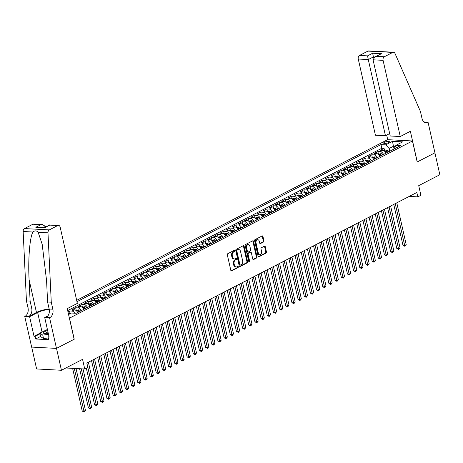 <?xml version="1.0" encoding="UTF-8"?>
<svg xmlns="http://www.w3.org/2000/svg" width="463" height="463" viewBox="0 0 463 463"><rect width="100%" height="100%" fill="white"/><g stroke="black" fill="none" stroke-linecap="round" stroke-linejoin="round"><path stroke-width="0.69" d="M234.729 250.778A0.642 0.446 93 0 0 234.174 250.396L227.738 253.718A0.914 0.637 93 0 0 227.327 254.893L230.817 270.363A0.914 0.637 93 0 0 231.616 270.907L238.046 267.585A0.642 0.446 93 0 0 237.774 266.381L236.94 266.81A2.928 2.031 93 0 1 236.171 266.989A2.928 2.031 93 0 1 234.388 265.062L234.093 263.771A2.928 2.031 93 0 1 235.412 260.021L236.246 259.593A0.642 0.446 93 0 0 235.974 258.389L235.14 258.817A2.928 2.031 93 0 1 234.365 258.991A2.928 2.031 93 0 1 232.582 257.069L232.293 255.779A2.928 2.031 93 0 1 233.612 252.028L234.446 251.6A0.642 0.446 93 0 0 234.729 250.778M234.365 258.991L233.693 258.956A2.928 2.031 93 0 1 231.911 257.034L231.622 255.744A2.928 2.031 93 0 1 232.941 251.994L233.774 251.565A0.642 0.446 93 0 0 233.96 250.506M231.054 270.814L237.374 267.55A0.642 0.446 93 0 0 237.565 266.491M236.171 266.989L235.499 266.954A2.928 2.031 93 0 1 233.717 265.027L233.421 263.736A2.928 2.031 93 0 1 234.741 259.986L235.574 259.558A0.642 0.446 93 0 0 235.76 258.499M384.365 142.309A2.986 0.81 -12.7 0 0 383.601 143.079A2.986 0.81 -12.7 0 0 385.534 143.403A2.986 0.81 -12.7 0 0 388.66 142.535A2.986 0.81 -12.7 0 0 389.424 141.765A2.986 0.81 -12.7 0 0 387.485 141.435A2.986 0.81 -12.7 0 0 384.365 142.309M263.522 241.993A0.914 0.637 93 0 0 263.933 240.818L262.955 236.477A0.914 0.637 93 0 0 262.156 235.933L255.015 239.626A0.914 0.637 93 0 0 254.604 240.795L258.088 256.271A0.914 0.637 93 0 0 258.886 256.815L266.034 253.122A0.914 0.637 93 0 0 266.445 251.953L265.264 246.71A0.914 0.637 93 0 0 264.466 246.16L261.404 247.74A0.914 0.637 93 0 0 260.993 248.915L261.578 251.513A2.448 1.696 93 0 1 259.83 254.795A2.448 1.696 93 0 1 258.342 253.186L256.045 243A2.448 1.696 93 0 1 257.793 239.718A2.448 1.696 93 0 1 259.286 241.327L259.668 243.023A0.914 0.637 93 0 0 260.466 243.573L263.522 241.993L262.851 241.958A0.914 0.637 93 0 0 263.268 240.783L262.284 236.443A0.914 0.637 93 0 0 262.046 235.991M69.502 318.203L74.236 339.217L56.503 348.379L61.44 370.273L82.564 359.357L84.735 368.988L87.82 367.396L86.83 363.015L416.822 192.486L417.811 196.868L420.896 195.276L418.726 185.64L439.85 174.725L434.919 152.831L417.18 161.998L412.446 140.978L69.398 318.197M244.128 246.212A0.914 0.637 93 0 0 243.33 245.662L236.188 249.354A0.914 0.637 93 0 0 235.771 250.529L239.261 265.999A0.914 0.637 93 0 0 240.06 266.543L247.201 262.851A0.914 0.637 93 0 0 247.612 261.682L244.128 246.212L243.457 246.171A0.914 0.637 93 0 0 243.22 245.72M245.598 244.487L252.746 240.795A0.914 0.637 93 0 1 253.545 241.345L257.029 256.815A0.914 0.637 93 0 1 256.618 257.989L253.562 259.569A0.914 0.637 93 0 1 252.763 259.02L251.345 252.746A0.914 0.637 93 0 0 250.547 252.202L248.521 253.249A0.914 0.637 93 0 0 248.11 254.418L249.58 260.953A0.642 0.446 93 0 1 248.735 261.392L245.187 245.662A0.914 0.637 93 0 1 245.598 244.487M61.44 370.273L36.612 368.959L31.681 347.088M384.655 151.007L384.058 148.386L380.36 150.296L382.808 150.423L380.343 151.702A3.733 2.489 62.7 0 1 383.52 154.439M378.485 154.196L377.895 151.569L374.191 153.484L376.639 153.612L374.173 154.891A3.733 2.489 62.7 0 1 377.351 157.623M372.316 157.385L371.725 154.758L368.021 156.673L370.475 156.801L368.004 158.074A3.733 2.489 62.7 0 1 371.187 160.811M366.146 160.568L365.556 157.947L361.858 159.857L364.306 159.99L361.84 161.263A3.733 2.489 62.7 0 1 365.018 164M359.983 163.757L359.386 161.136L355.688 163.045L358.136 163.173L355.671 164.452A3.733 2.489 62.7 0 1 358.848 167.189M353.813 166.946L353.223 164.319L349.519 166.234L351.967 166.362L349.501 167.641A3.733 2.489 62.7 0 1 352.679 170.372M347.644 170.135L347.053 167.508L343.349 169.423L345.803 169.551L343.332 170.824A3.733 2.489 62.7 0 1 346.515 173.561M341.474 173.318L340.884 170.697L337.186 172.606L339.634 172.74L337.168 174.013A3.733 2.489 62.7 0 1 340.346 176.75M335.31 176.507L334.714 173.885L331.016 175.795L333.464 175.923L330.999 177.202A3.733 2.489 62.7 0 1 334.176 179.939M329.141 179.696L328.551 177.069L324.847 178.984L327.295 179.112L324.829 180.385A3.733 2.489 62.7 0 1 328.007 183.122M322.971 182.885L322.381 180.257L318.677 182.173L321.131 182.3L318.66 183.574A3.733 2.489 62.7 0 1 321.843 186.311M316.802 186.068L316.212 183.446L312.513 185.356L314.962 185.489L312.496 186.763A3.733 2.489 62.7 0 1 315.673 189.5M310.638 189.257L310.042 186.635L306.344 188.545L308.792 188.672L306.327 189.952A3.733 2.489 62.7 0 1 309.504 192.683M304.469 192.446L303.878 189.818L300.174 191.734L302.623 191.861L300.157 193.135A3.733 2.489 62.7 0 1 303.334 195.872M298.299 195.635L297.709 193.007L294.005 194.923L296.459 195.05L293.988 196.324A3.733 2.489 62.7 0 1 297.171 199.061M292.13 198.818L291.54 196.196L287.841 198.106L290.289 198.239L287.824 199.512A3.733 2.489 62.7 0 1 291.001 202.25M285.966 202.007L285.37 199.385L281.672 201.295L284.12 201.422L281.654 202.701A3.733 2.489 62.7 0 1 284.832 205.433M279.797 205.196L279.206 202.568L275.502 204.484L277.95 204.611L275.485 205.885A3.733 2.489 62.7 0 1 278.662 208.622M273.627 208.385L273.037 205.757L269.333 207.667L271.787 207.8L269.316 209.073A3.733 2.489 62.7 0 1 272.499 211.811M267.458 211.568L266.867 208.946L263.169 210.856L265.617 210.989L263.146 212.262A3.733 2.489 62.7 0 1 266.329 215M261.288 214.757L260.698 212.135L257 214.045L259.448 214.172L256.982 215.451A3.733 2.489 62.7 0 1 260.16 218.183M255.125 217.946L254.534 215.318L250.83 217.234L253.278 217.361L250.813 218.634A3.733 2.489 62.7 0 1 253.99 221.372M248.955 221.129L248.365 218.507L244.661 220.417L247.115 220.55L244.643 221.823A3.733 2.489 62.7 0 1 247.821 224.561M242.786 224.318L242.195 221.696L238.497 223.606L240.945 223.739L238.474 225.012A3.733 2.489 62.7 0 1 241.657 227.75M236.616 227.507L236.026 224.885L232.328 226.795L234.776 226.922L232.31 228.201A3.733 2.489 62.7 0 1 235.488 230.933M230.452 230.696L229.856 228.068L226.158 229.984L228.606 230.111L226.141 231.384A3.733 2.489 62.7 0 1 229.318 234.122M224.283 233.879L223.693 231.257L219.989 233.167L222.437 233.3L219.971 234.573A3.733 2.489 62.7 0 1 223.149 237.311M218.114 237.068L217.523 234.446L213.825 236.356L216.273 236.489L213.802 237.762A3.733 2.489 62.7 0 1 216.985 240.5M211.944 240.256L211.354 237.629L207.655 239.545L210.104 239.672L207.638 240.951A3.733 2.489 62.7 0 1 210.815 243.683M205.78 243.445L205.184 240.818L201.486 242.734L203.934 242.861L201.469 244.134A3.733 2.489 62.7 0 1 204.646 246.872M199.611 246.629L199.021 244.007L195.317 245.917L197.765 246.05L195.299 247.323A3.733 2.489 62.7 0 1 198.477 250.061M193.441 249.817L192.851 247.196L189.147 249.106L191.601 249.239L189.13 250.512A3.733 2.489 62.7 0 1 192.313 253.249M187.272 253.006L186.682 250.379L182.983 252.294L185.431 252.422L182.966 253.701A3.733 2.489 62.7 0 1 186.143 256.433M181.108 256.195L180.512 253.568L176.814 255.483L179.262 255.611L176.797 256.884A3.733 2.489 62.7 0 1 179.974 259.621M174.939 259.378L174.348 256.757L170.644 258.667L173.093 258.8L170.627 260.073A3.733 2.489 62.7 0 1 173.804 262.81M168.769 262.567L168.179 259.946L164.475 261.855L166.929 261.983L164.458 263.262A3.733 2.489 62.7 0 1 167.641 265.999M162.6 265.756L162.009 263.129L158.311 265.044L160.759 265.172L158.294 266.451A3.733 2.489 62.7 0 1 161.471 269.182M156.436 268.945L155.84 266.318L152.142 268.233L154.59 268.361L152.124 269.634A3.733 2.489 62.7 0 1 155.302 272.371M150.267 272.128L149.676 269.507L145.972 271.416L148.42 271.549L145.955 272.823A3.733 2.489 62.7 0 1 149.132 275.56M144.097 275.317L143.507 272.695L139.803 274.605L142.257 274.733L139.785 276.012A3.733 2.489 62.7 0 1 142.969 278.749M137.928 278.506L137.337 275.879L133.639 277.794L136.087 277.922L133.622 279.195A3.733 2.489 62.7 0 1 136.799 281.932M131.764 281.695L131.168 279.067L127.47 280.983L129.918 281.11L127.452 282.384A3.733 2.489 62.7 0 1 130.63 285.121M125.595 284.878L125.004 282.256L121.3 284.166L123.748 284.299L121.283 285.573A3.733 2.489 62.7 0 1 124.46 288.31M119.425 288.067L118.835 285.445L115.131 287.355L117.585 287.482L115.113 288.762A3.733 2.489 62.7 0 1 118.296 291.499M113.256 291.256L112.665 288.628L108.967 290.544L111.415 290.671L108.95 291.945A3.733 2.489 62.7 0 1 112.127 294.682M107.092 294.445L106.496 291.817L102.798 293.733L105.246 293.86L102.78 295.134A3.733 2.489 62.7 0 1 105.958 297.871M100.922 297.628L100.332 295.006L96.628 296.916L99.076 297.049L96.611 298.322A3.733 2.489 62.7 0 1 99.788 301.06M94.753 300.817L94.163 298.195L90.459 300.105L92.913 300.232L90.441 301.511A3.733 2.489 62.7 0 1 93.624 304.243M88.583 304.006L87.993 301.378L84.295 303.294L86.743 303.421L84.278 304.695A3.733 2.489 62.7 0 1 87.455 307.432M82.42 307.195L81.824 304.567L78.125 306.483L80.574 306.61L78.108 307.883A3.733 2.489 62.7 0 1 81.285 310.621M76.25 310.378L75.66 307.756L71.956 309.666L74.404 309.799L71.939 311.072A3.733 2.489 62.7 0 1 74.821 313.214M70.081 313.567L69.491 310.945L67.945 311.744M76.673 300.354L387.618 139.67L412.446 140.978M384.058 148.386L381.813 148.264L380.985 144.589L76.974 301.691M380.985 144.589L385.679 144.838L392.468 141.331L402.665 141.869L395.882 145.376L400.576 145.625L76.135 313.283L71.441 313.034L68.57 314.516M68.24 312.982L68.24 312.982A3.733 2.489 62.7 0 1 70.011 313.775M69.491 310.945L71.939 311.072M75.66 307.756L78.108 307.883M81.824 304.567L84.278 304.695M87.993 301.378L90.441 301.511M94.163 298.195L96.611 298.322M100.332 295.006L102.78 295.134M106.496 291.817L108.95 291.945M112.665 288.628L115.113 288.762M118.835 285.445L121.283 285.573M125.004 282.256L127.452 282.384M131.168 279.067L133.622 279.195M137.337 275.879L139.785 276.012M143.507 272.695L145.955 272.823M149.676 269.507L152.124 269.634M155.84 266.318L158.294 266.451M162.009 263.129L164.458 263.262M168.179 259.946L170.627 260.073M174.348 256.757L176.797 256.884M180.512 253.568L182.966 253.701M186.682 250.379L189.13 250.512M192.851 247.196L195.299 247.323M199.021 244.007L201.469 244.134M205.184 240.818L207.638 240.951M211.354 237.629L213.802 237.762M217.523 234.446L219.971 234.573M223.693 231.257L226.141 231.384M229.856 228.068L232.31 228.201M236.026 224.885L238.474 225.012M242.195 221.696L244.643 221.823M248.365 218.507L250.813 218.634M254.534 215.318L256.982 215.451M260.698 212.135L263.146 212.262M266.867 208.946L269.316 209.073M273.037 205.757L275.485 205.885M279.206 202.568L281.654 202.701M285.37 199.385L287.824 199.512M291.54 196.196L293.988 196.324M297.709 193.007L300.157 193.135M303.878 189.818L306.327 189.952M310.042 186.635L312.496 186.763M316.212 183.446L318.66 183.574M322.381 180.257L324.829 180.385M328.551 177.069L330.999 177.202M334.714 173.885L337.168 174.013M340.884 170.697L343.332 170.824M347.053 167.508L349.501 167.641M353.223 164.319L355.671 164.452M359.386 161.136L361.84 161.263M365.556 157.947L368.004 158.074M371.725 154.758L374.173 154.891M377.895 151.569L380.343 151.702M381.813 148.264L67.685 310.592M394.019 148.675L393.475 146.25L389.157 148.478L389.771 151.21M409.228 196.416L417.811 196.868M65.856 367.992L84.735 368.988M395.333 146.349L393.475 146.25L392.468 141.331M394.048 148.999L395.882 145.376M77.587 312.531A3.733 2.489 -117.3 0 0 74.404 309.799M83.751 309.348A3.733 2.489 -117.3 0 0 80.574 306.61M89.92 306.159A3.733 2.489 -117.3 0 0 86.743 303.421M96.09 302.97A3.733 2.489 -117.3 0 0 92.913 300.232M102.259 299.781A3.733 2.489 -117.3 0 0 99.076 297.049M108.423 296.598A3.733 2.489 -117.3 0 0 105.246 293.86M114.593 293.409A3.733 2.489 -117.3 0 0 111.415 290.671M120.762 290.22A3.733 2.489 -117.3 0 0 117.585 287.482M126.931 287.031A3.733 2.489 -117.3 0 0 123.748 284.299M133.095 283.848A3.733 2.489 -117.3 0 0 129.918 281.11M139.265 280.659A3.733 2.489 -117.3 0 0 136.087 277.922M145.434 277.47A3.733 2.489 -117.3 0 0 142.257 274.733M151.604 274.287A3.733 2.489 -117.3 0 0 148.42 271.549M157.767 271.098A3.733 2.489 -117.3 0 0 154.59 268.361M163.937 267.909A3.733 2.489 -117.3 0 0 160.759 265.172M170.106 264.72A3.733 2.489 -117.3 0 0 166.929 261.983M176.276 261.537A3.733 2.489 -117.3 0 0 173.093 258.8M182.439 258.348A3.733 2.489 -117.3 0 0 179.262 255.611M188.609 255.159A3.733 2.489 -117.3 0 0 185.431 252.422M194.778 251.97A3.733 2.489 -117.3 0 0 191.601 249.239M200.948 248.787A3.733 2.489 -117.3 0 0 197.765 246.05M207.111 245.598A3.733 2.489 -117.3 0 0 203.934 242.861M213.281 242.409A3.733 2.489 -117.3 0 0 210.104 239.672M219.45 239.221A3.733 2.489 -117.3 0 0 216.273 236.489M225.62 236.037A3.733 2.489 -117.3 0 0 222.437 233.3M231.789 232.848A3.733 2.489 -117.3 0 0 228.606 230.111M237.953 229.66A3.733 2.489 -117.3 0 0 234.776 226.922M244.123 226.471A3.733 2.489 -117.3 0 0 240.945 223.739M250.292 223.288A3.733 2.489 -117.3 0 0 247.115 220.55M256.461 220.099A3.733 2.489 -117.3 0 0 253.278 217.361M262.625 216.91A3.733 2.489 -117.3 0 0 259.448 214.172M268.795 213.721A3.733 2.489 -117.3 0 0 265.617 210.989M274.964 210.538A3.733 2.489 -117.3 0 0 271.787 207.8M281.134 207.349A3.733 2.489 -117.3 0 0 277.95 204.611M287.297 204.16A3.733 2.489 -117.3 0 0 284.12 201.422M293.467 200.971A3.733 2.489 -117.3 0 0 290.289 198.239M299.636 197.788A3.733 2.489 -117.3 0 0 296.459 195.05M305.806 194.599A3.733 2.489 -117.3 0 0 302.623 191.861M311.969 191.41A3.733 2.489 -117.3 0 0 308.792 188.672M318.139 188.221A3.733 2.489 -117.3 0 0 314.962 185.489M324.308 185.038A3.733 2.489 -117.3 0 0 321.131 182.3M330.478 181.849A3.733 2.489 -117.3 0 0 327.295 179.112M336.642 178.66A3.733 2.489 -117.3 0 0 333.464 175.923M342.811 175.471A3.733 2.489 -117.3 0 0 339.634 172.74M348.98 172.288A3.733 2.489 -117.3 0 0 345.803 169.551M355.15 169.099A3.733 2.489 -117.3 0 0 351.967 166.362M361.314 165.91A3.733 2.489 -117.3 0 0 358.136 163.173M367.483 162.727A3.733 2.489 -117.3 0 0 364.306 159.99M373.653 159.538A3.733 2.489 -117.3 0 0 370.475 156.801M379.822 156.349A3.733 2.489 -117.3 0 0 376.639 153.612M385.986 153.16A3.733 2.489 -117.3 0 0 382.808 150.423M389.157 148.478L385.679 144.838M239.498 266.451L246.53 262.816A0.914 0.637 93 0 0 246.947 261.647L243.457 246.171M237.12 250.211A0.642 0.446 93 0 0 236.836 251.033L239.892 264.616A0.642 0.446 93 0 0 240.453 264.998L241.333 264.547A2.928 2.031 93 0 0 242.647 260.791L240.557 251.507A2.928 2.031 93 0 0 238.775 249.586A2.928 2.031 93 0 0 237.999 249.76L236.454 250.176A0.642 0.446 93 0 0 236.165 250.998L236.836 251.033M239.782 264.963A0.642 0.446 93 0 1 239.226 264.581L236.165 250.998M238.775 249.586L238.104 249.551A2.928 2.031 93 0 0 237.328 249.725L237.999 249.76M236.454 250.176L237.328 249.725M253.001 259.477L255.946 257.955A0.914 0.637 93 0 0 256.357 256.78L252.873 241.31A0.914 0.637 93 0 0 252.636 240.853M250.79 252.144L250.118 252.109A0.914 0.637 93 0 0 249.875 252.167L247.85 253.215A0.914 0.637 93 0 0 247.439 254.384L248.909 260.918L249.58 260.953M248.799 261.572A0.642 0.446 93 0 0 248.909 260.918M249.881 246.235A2.448 1.696 93 0 0 248.388 244.626A2.448 1.696 93 0 0 246.64 247.908L247.45 251.496A0.914 0.637 93 0 0 248.249 252.046L250.275 250.998A0.914 0.637 93 0 0 250.691 249.823L249.881 246.235M248.388 244.626L247.717 244.591A2.448 1.696 93 0 0 245.969 247.873L246.64 247.908M248.006 252.098L247.335 252.063A0.914 0.637 93 0 1 246.779 251.461L245.969 247.873M259.905 243.48L262.851 241.958M257.793 239.718L257.121 239.684A2.448 1.696 93 0 0 255.373 242.965L256.045 243M259.83 254.795L259.158 254.76A2.448 1.696 93 0 1 257.671 253.151L255.373 242.965M258.325 256.722L265.363 253.087A0.914 0.637 93 0 0 265.774 251.913L264.593 246.675A0.914 0.637 93 0 0 264.356 246.218M72.616 368.345L82.252 411.109L83.925 411.196L85.47 410.397L76.03 368.531M74.288 368.438L84.144 412.07L82.252 411.109M85.47 410.397L84.144 412.07M47.62 330.443A6.06 1.644 -12.7 0 0 44.442 333.615A6.06 1.644 -12.7 0 0 48.32 333.551M47.973 332.012A4.15 1.123 -12.7 0 0 45.611 333.62A4.15 1.123 -12.7 0 0 45.675 333.754M48.25 337.938L43.557 338.615L40.611 336.566L39.824 333.059L47.405 329.488M48.488 334.286L42.77 335.114L39.824 333.059M43.557 338.615L42.77 335.114M45.536 227.061L45.391 226.424L43.337 227.483M51.266 302.206L47.591 302.015L46.584 280.734L42.185 244.29L38.157 232.293C36.577 230.516 34.847 230.424 32.966 232.021C29.788 236.894 27.959 259.465 29.105 279.808L30.112 301.089L31.687 308.092A6.528 4.526 -87 0 1 28.752 316.455L24.742 316.437L31.646 347.082L56.474 348.396L74.144 339.263L67.239 308.618L77.356 303.387L60.184 227.206A2.795 1.939 93 0 0 58.483 225.365A2.795 1.939 93 0 0 57.742 225.533L49.321 229.885A2.795 1.939 93 0 0 47.978 232.814L51.266 302.206L52.846 309.215A6.528 4.526 -87 0 1 49.906 317.572L49.57 317.745L56.474 348.396M30.112 301.089L26.437 300.892L28.017 307.901A6.528 4.526 -87 0 1 25.077 316.258M49.906 317.572L46.231 317.381A6.528 4.526 -87 0 0 49.171 309.018L47.591 302.015M57.742 225.533L49.726 225.111L44.604 227.755L35.813 227.292L40.935 224.648L32.914 224.219L24.498 228.572L49.321 229.885M32.966 232.021L23.15 231.5L26.437 300.892M49.57 317.745L44.703 317.491L49.124 337.105L48.048 337.047L48.997 336.56M40.588 336.462L35.692 338.991L48.644 339.674L48.048 337.047M35.692 338.991L35.101 336.364L34.025 336.306L29.603 316.692L24.742 316.437M49.252 309.417A10.493 2.842 -12.7 0 0 37.653 312.531L29.603 316.692M44.703 317.491L47.973 315.801M49.147 308.931A12.148 3.293 -12.7 0 0 36.461 312.473L28.752 316.455M23.15 231.5A2.795 1.939 -87 0 1 24.498 228.572M32.914 224.219A2.795 1.939 -87 0 1 33.654 224.057L42.434 224.52L45.391 226.424M34.025 336.306L39.876 333.285M39.997 333.835L35.101 336.364M49.726 225.111L58.483 225.365M44.604 227.755L49.709 224.902M35.813 227.292L44.587 227.547M40.935 224.648L42.434 224.52M400.252 136.527L383.086 60.346L373.051 59.814L390.222 135.995L400.252 136.527L410.368 131.301L417.273 161.946L434.948 152.819L428.038 122.168L424.01 121.954M389.672 133.564L385.459 135.746L375.424 135.213L358.258 59.032A2.795 1.939 -87 0 1 359.514 55.45L367.935 51.098A2.795 1.939 -87 0 1 368.675 50.93L393.504 52.244A2.795 1.939 93 0 1 395.008 53.477L420.421 111.438L422.001 118.447A6.528 4.526 93 0 0 425.977 122.73A6.528 4.526 93 0 0 427.702 122.342L428.038 122.168M359.514 55.45L367.535 55.873L372.651 53.228L381.443 53.691L376.326 56.336L384.342 56.758L392.763 52.412L367.935 51.098M387.722 139.676L386.692 135.103M385.459 135.746L368.288 59.559L358.258 59.032M393.504 52.244A2.795 1.939 93 0 0 392.763 52.412M384.342 56.758A2.795 1.939 93 0 0 383.086 60.346M373.624 57.869L373.41 56.914L368.288 59.559L367.535 55.873M372.651 53.228L373.41 56.914L374.677 56.984M381.443 53.691L374.961 56.827L373.051 59.814M376.326 56.336L374.961 56.827M72.176 313.069L72.627 313.017A2.471 1.649 62.7 0 1 73.085 313.121M71.099 313.208L69.884 313.671M79.584 368.716L88.416 407.92L90.094 408.007L91.639 407.214L83.004 368.895M81.262 368.803L90.314 408.881L88.416 407.92M91.639 407.214L90.314 408.881M76.048 310.482L78.797 309.828A2.471 1.649 62.7 0 1 80.527 311.014M86.344 368.154L94.585 404.731L96.263 404.824L97.803 404.025L88.381 362.216M79.358 311.616A2.471 1.649 -117.3 0 0 78.154 310.569L77.414 310.951A2.471 1.649 62.7 0 1 78.617 311.998M86.841 363.009L96.478 405.692L94.585 404.731M97.803 404.025L96.478 405.692M82.217 307.293L84.966 306.639A2.471 1.649 62.7 0 1 86.697 307.826M91.524 360.59L100.755 401.548L102.433 401.635L103.972 400.836L94.55 359.028M85.522 308.433A2.471 1.649 -117.3 0 0 84.318 307.38L83.583 307.762A2.471 1.649 62.7 0 1 84.787 308.815M93.011 359.826L102.647 402.509L100.755 401.548M103.972 400.836L102.647 402.509M88.387 304.104L91.136 303.45A2.471 1.649 62.7 0 1 92.866 304.637M97.693 357.401L106.924 398.359L108.597 398.446L110.142 397.648L100.72 355.839M91.691 305.244A2.471 1.649 -117.3 0 0 90.488 304.191L89.747 304.573A2.471 1.649 62.7 0 1 90.951 305.626M99.175 356.637L108.817 399.32L106.924 398.359M110.142 397.648L108.817 399.32M94.556 300.921L97.299 300.267A2.471 1.649 62.7 0 1 99.03 301.448M103.862 354.218L113.088 395.17L114.766 395.257L116.311 394.464L106.889 352.65M97.861 302.055A2.471 1.649 -117.3 0 0 96.657 301.008L95.916 301.39A2.471 1.649 62.7 0 1 97.12 302.437M105.344 353.448L114.986 396.131L113.088 395.17M116.311 394.464L114.986 396.131M100.72 297.732L103.469 297.078A2.471 1.649 62.7 0 1 105.199 298.265M110.026 351.029L119.257 391.982L120.936 392.074L122.475 391.276L113.053 349.467M104.03 298.866A2.471 1.649 -117.3 0 0 102.827 297.819L102.086 298.201A2.471 1.649 62.7 0 1 103.29 299.248M111.514 350.26L121.15 392.942L119.257 391.982M122.475 391.276L121.15 392.942M106.889 294.543L109.638 293.889A2.471 1.649 62.7 0 1 111.369 295.076M116.196 347.84L125.427 388.798L127.105 388.885L128.645 388.087L119.222 346.278M110.194 295.683A2.471 1.649 -117.3 0 0 108.99 294.63L108.255 295.012A2.471 1.649 62.7 0 1 109.459 296.065M117.683 347.076L127.319 389.759L125.427 388.798M128.645 388.087L127.319 389.759M113.059 291.36L115.808 290.7A2.471 1.649 62.7 0 1 117.538 291.887M122.365 344.651L131.596 385.61L133.275 385.696L134.814 384.898L125.392 343.089M116.363 292.494A2.471 1.649 -117.3 0 0 115.16 291.441L114.419 291.823A2.471 1.649 62.7 0 1 115.623 292.876M123.847 343.887L133.489 386.57L131.596 385.61M134.814 384.898L133.489 386.57M119.228 288.171L121.972 287.517A2.471 1.649 62.7 0 1 123.702 288.698M128.535 341.468L137.76 382.421L139.438 382.507L140.983 381.715L131.561 339.906M122.533 289.306A2.471 1.649 -117.3 0 0 121.329 288.258L120.588 288.64A2.471 1.649 62.7 0 1 121.792 289.688M130.016 340.699L139.658 383.381L137.76 382.421M140.983 381.715L139.658 383.381M125.398 284.982L128.141 284.328A2.471 1.649 62.7 0 1 129.871 285.515M134.698 338.279L143.929 379.232L145.608 379.324L147.147 378.526L137.725 336.717M128.702 286.117A2.471 1.649 -117.3 0 0 127.499 285.069L126.758 285.451A2.471 1.649 62.7 0 1 127.962 286.499M136.186 337.51L145.822 380.192L143.929 379.232M147.147 378.526L145.822 380.192M131.561 281.793L134.311 281.139A2.471 1.649 62.7 0 1 136.041 282.326M140.868 335.09L150.099 376.049L151.777 376.135L153.317 375.337L143.895 333.528M134.866 282.934A2.471 1.649 -117.3 0 0 133.662 281.88L132.927 282.262A2.471 1.649 62.7 0 1 134.131 283.315M142.355 334.327L151.991 377.009L150.099 376.049M153.317 375.337L151.991 377.009M137.731 278.61L140.48 277.95A2.471 1.649 62.7 0 1 142.21 279.137M147.037 331.907L156.268 372.86L157.947 372.946L159.486 372.154L150.064 330.339M141.036 279.745A2.471 1.649 -117.3 0 0 139.832 278.691L139.091 279.073A2.471 1.649 62.7 0 1 140.295 280.127M148.519 331.138L158.161 373.82L156.268 372.86M159.486 372.154L158.161 373.82M143.9 275.421L146.644 274.767A2.471 1.649 62.7 0 1 148.374 275.948M153.207 328.718L162.432 369.671L164.11 369.758L165.656 368.965L156.234 327.156M147.205 276.556A2.471 1.649 -117.3 0 0 146.001 275.508L145.26 275.89A2.471 1.649 62.7 0 1 146.464 276.938M154.688 327.949L164.33 370.631L162.432 369.671M165.656 368.965L164.33 370.631M150.07 272.232L152.813 271.578A2.471 1.649 62.7 0 1 154.544 272.765M159.37 325.53L168.601 366.482L170.28 366.574L171.819 365.776L162.397 323.967M153.375 273.367A2.471 1.649 -117.3 0 0 152.171 272.319L151.43 272.701A2.471 1.649 62.7 0 1 152.634 273.749M160.858 324.76L170.494 367.448L168.601 366.482M171.819 365.776L170.494 367.448M156.234 269.044L158.983 268.39A2.471 1.649 62.7 0 1 160.713 269.576M165.54 322.341L174.771 363.299L176.449 363.386L177.989 362.587L168.567 320.778M159.544 270.184A2.471 1.649 -117.3 0 0 158.34 269.13L157.599 269.512A2.471 1.649 62.7 0 1 158.803 270.566M167.027 321.577L176.663 364.259L174.771 363.299M177.989 362.587L176.663 364.259M162.403 265.86L165.152 265.206A2.471 1.649 62.7 0 1 166.883 266.387M171.709 319.157L180.94 360.11L182.619 360.197L184.158 359.404L174.736 317.589M165.708 266.995A2.471 1.649 -117.3 0 0 164.504 265.941L163.763 266.323A2.471 1.649 62.7 0 1 164.967 267.377M173.197 318.388L182.833 361.071L180.94 360.11M184.158 359.404L182.833 361.071M168.573 262.671L171.316 262.017A2.471 1.649 62.7 0 1 173.052 263.198M177.879 315.969L187.104 356.921L188.782 357.008L190.328 356.215L180.906 314.406M171.877 263.806A2.471 1.649 -117.3 0 0 170.673 262.758L169.933 263.14A2.471 1.649 62.7 0 1 171.136 264.188M179.36 315.199L189.002 357.882L187.104 356.921M190.328 356.215L189.002 357.882M174.742 259.483L177.485 258.829A2.471 1.649 62.7 0 1 179.216 260.015M184.042 312.78L193.274 353.732L194.952 353.825L196.497 353.026L187.069 311.217M178.047 260.617A2.471 1.649 -117.3 0 0 176.843 259.569L176.102 259.951A2.471 1.649 62.7 0 1 177.306 260.999M185.53 312.016L195.166 354.699L193.274 353.732M196.497 353.026L195.166 354.699M180.906 256.294L183.655 255.64A2.471 1.649 62.7 0 1 185.385 256.826M190.212 309.591L199.443 350.549L201.121 350.636L202.661 349.837L193.239 308.028M184.216 257.434A2.471 1.649 -117.3 0 0 183.012 256.38L182.272 256.762A2.471 1.649 62.7 0 1 183.475 257.816M191.699 308.827L201.336 351.51L199.443 350.549M202.661 349.837L201.336 351.51M187.075 253.111L189.824 252.457A2.471 1.649 62.7 0 1 191.555 253.637M196.381 306.408L205.613 347.36L207.291 347.447L208.83 346.654L199.408 304.839M190.38 254.245A2.471 1.649 -117.3 0 0 189.176 253.192L188.435 253.579A2.471 1.649 62.7 0 1 189.639 254.627M197.869 305.638L207.505 348.321L205.613 347.36M208.83 346.654L207.505 348.321M193.245 249.922L195.988 249.268A2.471 1.649 62.7 0 1 197.724 250.448M202.551 303.219L211.776 344.171L213.455 344.264L215 343.465L205.578 301.656M196.549 251.056A2.471 1.649 -117.3 0 0 195.345 250.008L194.605 250.39A2.471 1.649 62.7 0 1 195.808 251.438M204.033 302.449L213.674 345.132L211.776 344.171M215 343.465L213.674 345.132M199.414 246.733L202.157 246.079A2.471 1.649 62.7 0 1 203.888 247.265M208.72 300.03L217.946 340.982L219.624 341.075L221.169 340.276L211.741 298.467M202.719 247.867A2.471 1.649 -117.3 0 0 201.515 246.82L200.774 247.201A2.471 1.649 62.7 0 1 201.978 248.249M210.202 299.266L219.838 341.949L217.946 340.982M221.169 340.276L219.838 341.949M205.578 243.544L208.327 242.89A2.471 1.649 62.7 0 1 210.057 244.076M214.884 296.841L224.115 337.799L225.794 337.886L227.333 337.087L217.911 295.278M208.888 244.684A2.471 1.649 -117.3 0 0 207.684 243.631L206.944 244.013A2.471 1.649 62.7 0 1 208.147 245.066M216.371 296.077L226.008 338.76L224.115 337.799M227.333 337.087L226.008 338.76M211.747 240.361L214.496 239.707A2.471 1.649 62.7 0 1 216.227 240.887M221.054 293.658L230.285 334.61L231.963 334.697L233.502 333.904L224.08 292.089M215.052 241.495A2.471 1.649 -117.3 0 0 213.848 240.442L213.107 240.829A2.471 1.649 62.7 0 1 214.311 241.877M222.541 292.888L232.177 335.571L230.285 334.61M233.502 333.904L232.177 335.571M217.917 237.172L220.66 236.518A2.471 1.649 62.7 0 1 222.396 237.704M227.223 290.469L236.454 331.421L238.127 331.514L239.672 330.715L230.25 288.906M221.221 238.306A2.471 1.649 -117.3 0 0 220.018 237.259L219.277 237.641A2.471 1.649 62.7 0 1 220.481 238.688M228.705 289.699L238.347 332.382L236.454 331.421M239.672 330.715L238.347 332.382M224.086 233.983L226.829 233.329A2.471 1.649 62.7 0 1 228.56 234.515M233.393 287.28L242.618 328.232L244.296 328.325L245.841 327.526L236.419 285.717M227.391 235.117A2.471 1.649 -117.3 0 0 226.187 234.07L225.446 234.452A2.471 1.649 62.7 0 1 226.65 235.505M234.874 286.516L244.51 329.199L242.618 328.232M245.841 327.526L244.51 329.199M230.25 230.794L232.999 230.14A2.471 1.649 62.7 0 1 234.729 231.326M239.556 284.091L248.787 325.049L250.466 325.136L252.005 324.337L242.583 282.528M233.56 231.934A2.471 1.649 -117.3 0 0 232.357 230.881L231.616 231.263A2.471 1.649 62.7 0 1 232.82 232.316M241.044 283.327L250.68 326.01L248.787 325.049M252.005 324.337L250.68 326.01M236.419 227.611L239.168 226.957A2.471 1.649 62.7 0 1 240.899 228.137M245.726 280.908L254.957 321.86L256.635 321.947L258.175 321.154L248.753 279.339M239.724 228.745A2.471 1.649 -117.3 0 0 238.52 227.692L237.779 228.08A2.471 1.649 62.7 0 1 238.983 229.127M247.213 280.138L256.849 322.821L254.957 321.86M258.175 321.154L256.849 322.821M242.589 224.422L245.332 223.768A2.471 1.649 62.7 0 1 247.068 224.954M251.895 277.719L261.126 318.671L262.799 318.764L264.344 317.965L254.922 276.156M245.894 225.556A2.471 1.649 -117.3 0 0 244.69 224.509L243.949 224.891A2.471 1.649 62.7 0 1 245.153 225.938M253.377 276.949L263.019 319.632L261.126 318.671M264.344 317.965L263.019 319.632M248.758 221.233L251.502 220.579A2.471 1.649 62.7 0 1 253.232 221.765M258.065 274.53L267.29 315.488L268.968 315.575L270.514 314.776L261.091 272.967M252.063 222.367A2.471 1.649 -117.3 0 0 250.859 221.32L250.118 221.702A2.471 1.649 62.7 0 1 251.322 222.755M259.546 273.766L269.182 316.449L267.29 315.488M270.514 314.776L269.182 316.449M254.922 218.044L257.671 217.39A2.471 1.649 62.7 0 1 259.402 218.577M264.228 271.341L273.459 312.299L275.138 312.386L276.677 311.587L267.255 269.779M258.232 219.184A2.471 1.649 -117.3 0 0 257.029 218.131L256.288 218.513A2.471 1.649 62.7 0 1 257.492 219.566M265.716 270.577L275.352 313.26L273.459 312.299M276.677 311.587L275.352 313.26M261.091 214.861L263.841 214.207A2.471 1.649 62.7 0 1 265.571 215.388M270.398 268.158L279.629 309.11L281.307 309.197L282.847 308.404L273.425 266.59M264.396 215.995A2.471 1.649 -117.3 0 0 263.192 214.948L262.457 215.33A2.471 1.649 62.7 0 1 263.661 216.377M271.885 267.388L281.521 310.071L279.629 309.11M282.847 308.404L281.521 310.071M267.261 211.672L270.01 211.018A2.471 1.649 62.7 0 1 271.74 212.204M276.567 264.969L285.798 305.921L287.471 306.014L289.016 305.215L279.594 263.406M270.566 212.806A2.471 1.649 -117.3 0 0 269.362 211.759L268.621 212.141A2.471 1.649 62.7 0 1 269.825 213.188M278.049 264.199L287.691 306.882L285.798 305.921M289.016 305.215L287.691 306.882M273.43 208.483L276.174 207.829A2.471 1.649 62.7 0 1 277.904 209.016M282.737 261.78L291.962 302.738L293.64 302.825L295.186 302.026L285.764 260.218M276.735 209.617A2.471 1.649 -117.3 0 0 275.531 208.57L274.791 208.952A2.471 1.649 62.7 0 1 275.994 210.005M284.218 261.016L293.86 303.699L291.962 302.738M295.186 302.026L293.86 303.699M279.594 205.294L282.343 204.64A2.471 1.649 62.7 0 1 284.074 205.827M288.9 258.591L298.131 299.549L299.81 299.636L301.349 298.838L291.927 257.029M282.905 206.434A2.471 1.649 -117.3 0 0 281.701 205.381L280.96 205.763A2.471 1.649 62.7 0 1 282.164 206.816M290.388 257.827L300.024 300.51L298.131 299.549M301.349 298.838L300.024 300.51M285.764 202.111L288.513 201.457A2.471 1.649 62.7 0 1 290.243 202.638M295.07 255.408L304.301 296.361L305.979 296.447L307.519 295.654L298.097 253.84M289.068 203.245A2.471 1.649 -117.3 0 0 287.864 202.198L287.129 202.58A2.471 1.649 62.7 0 1 288.333 203.627M296.557 254.638L306.193 297.321L304.301 296.361M307.519 295.654L306.193 297.321M291.933 198.922L294.682 198.268A2.471 1.649 62.7 0 1 296.413 199.455M301.239 252.219L310.47 293.172L312.143 293.264L313.688 292.466L304.266 250.657M295.238 200.057A2.471 1.649 -117.3 0 0 294.034 199.009L293.293 199.391A2.471 1.649 62.7 0 1 294.497 200.438M302.721 251.45L312.363 294.132L310.47 293.172M313.688 292.466L312.363 294.132M298.103 195.733L300.846 195.079A2.471 1.649 62.7 0 1 302.576 196.266M307.409 249.03L316.634 289.988L318.312 290.075L319.858 289.277L310.436 247.468M301.407 196.873A2.471 1.649 -117.3 0 0 300.203 195.82L299.463 196.202A2.471 1.649 62.7 0 1 300.666 197.255M308.89 248.266L318.532 290.949L316.634 289.988M319.858 289.277L318.532 290.949M304.266 192.55L307.015 191.89A2.471 1.649 62.7 0 1 308.746 193.077M313.573 245.841L322.804 286.8L324.482 286.886L326.021 286.088L316.599 244.279M307.577 193.684A2.471 1.649 -117.3 0 0 306.373 192.631L305.632 193.013A2.471 1.649 62.7 0 1 306.836 194.066M315.06 245.077L324.696 287.76L322.804 286.8M326.021 286.088L324.696 287.76M310.436 189.361L313.185 188.707A2.471 1.649 62.7 0 1 314.915 189.888M319.742 242.658L328.973 283.611L330.651 283.697L332.191 282.905L322.769 241.09M313.74 190.496A2.471 1.649 -117.3 0 0 312.537 189.448L311.802 189.83A2.471 1.649 62.7 0 1 313.005 190.878M321.229 241.889L330.866 284.571L328.973 283.611M332.191 282.905L330.866 284.571M316.605 186.172L319.354 185.518A2.471 1.649 62.7 0 1 321.085 186.705M325.911 239.469L335.143 280.422L336.821 280.514L338.36 279.716L328.938 237.907M319.91 187.307A2.471 1.649 -117.3 0 0 318.706 186.259L317.965 186.641A2.471 1.649 62.7 0 1 319.169 187.689M327.393 238.7L337.035 281.382L335.143 280.422M338.36 279.716L337.035 281.382M322.775 182.983L325.518 182.329A2.471 1.649 62.7 0 1 327.248 183.516M332.081 236.28L341.306 277.239L342.985 277.325L344.53 276.527L335.108 234.718M326.079 184.124A2.471 1.649 -117.3 0 0 324.876 183.07L324.135 183.452A2.471 1.649 62.7 0 1 325.339 184.506M333.563 235.517L343.205 278.199L341.306 277.239M344.53 276.527L343.205 278.199M328.944 179.8L331.687 179.14A2.471 1.649 62.7 0 1 333.418 180.327M338.245 233.097L347.476 274.05L349.154 274.137L350.694 273.344L341.272 231.529M332.249 180.935A2.471 1.649 -117.3 0 0 331.045 179.881L330.304 180.263A2.471 1.649 62.7 0 1 331.508 181.317M339.732 232.328L349.368 275.01L347.476 274.05M350.694 273.344L349.368 275.01M335.108 176.611L337.857 175.957A2.471 1.649 62.7 0 1 339.587 177.138M344.414 229.908L353.645 270.861L355.324 270.948L356.863 270.155L347.441 228.346M338.412 177.746A2.471 1.649 -117.3 0 0 337.209 176.698L336.474 177.08A2.471 1.649 62.7 0 1 337.677 178.128M345.902 229.139L355.538 271.822L353.645 270.861M356.863 270.155L355.538 271.822M341.277 173.422L344.026 172.768A2.471 1.649 62.7 0 1 345.757 173.955M350.584 226.72L359.815 267.672L361.493 267.764L363.033 266.966L353.61 225.157M344.582 174.557A2.471 1.649 -117.3 0 0 343.378 173.509L342.637 173.891A2.471 1.649 62.7 0 1 343.841 174.939M352.065 225.95L361.707 268.633L359.815 267.672M363.033 266.966L361.707 268.633M347.447 170.234L350.19 169.58A2.471 1.649 62.7 0 1 351.921 170.766M356.753 223.531L365.978 264.489L367.657 264.576L369.202 263.777L359.78 221.968M350.751 171.374A2.471 1.649 -117.3 0 0 349.548 170.32L348.807 170.702A2.471 1.649 62.7 0 1 350.011 171.756M358.235 222.767L367.877 265.449L365.978 264.489M369.202 263.777L367.877 265.449M353.616 167.05L356.36 166.391A2.471 1.649 62.7 0 1 358.09 167.577M362.917 220.347L372.148 261.3L373.826 261.387L375.366 260.594L365.944 218.779M356.921 168.185A2.471 1.649 -117.3 0 0 355.717 167.131L354.976 167.513A2.471 1.649 62.7 0 1 356.18 168.567M364.404 219.578L374.04 262.261L372.148 261.3M375.366 260.594L374.04 262.261M359.78 163.861L362.529 163.208A2.471 1.649 62.7 0 1 364.259 164.388M369.086 217.159L378.317 258.111L379.996 258.198L381.535 257.405L372.113 215.596M363.09 164.996A2.471 1.649 -117.3 0 0 361.887 163.948L361.146 164.33A2.471 1.649 62.7 0 1 362.35 165.378M370.574 216.389L380.21 259.072L378.317 258.111M381.535 257.405L380.21 259.072M365.949 160.673L368.698 160.019A2.471 1.649 62.7 0 1 370.429 161.205M375.256 213.97L384.487 254.922L386.165 255.015L387.705 254.216L378.283 212.407M369.254 161.807A2.471 1.649 -117.3 0 0 368.05 160.759L367.309 161.141A2.471 1.649 62.7 0 1 368.513 162.189M376.743 213.2L386.379 255.889L384.487 254.922M387.705 254.216L386.379 255.889M372.119 157.484L374.862 156.83A2.471 1.649 62.7 0 1 376.598 158.016M381.425 210.781L390.65 251.739L392.329 251.826L393.874 251.027L384.452 209.218M375.424 158.624A2.471 1.649 -117.3 0 0 374.22 157.57L373.479 157.952A2.471 1.649 62.7 0 1 374.683 159.006M382.907 210.017L392.549 252.7L390.65 251.739M393.874 251.027L392.549 252.7M378.288 154.301L381.032 153.647A2.471 1.649 62.7 0 1 382.762 154.827M387.589 207.598L396.82 248.55L398.498 248.637L400.044 247.844L390.616 206.029M381.593 155.435A2.471 1.649 -117.3 0 0 380.389 154.382L379.648 154.764A2.471 1.649 62.7 0 1 380.852 155.817M389.076 206.828L398.712 249.511L396.82 248.55M400.044 247.844L398.712 249.511M384.452 151.112L387.201 150.458A2.471 1.649 62.7 0 1 388.932 151.638M393.758 204.409L402.989 245.361L404.668 245.454L406.207 244.655L396.785 202.846M387.762 152.246A2.471 1.649 -117.3 0 0 386.559 151.198L385.818 151.58A2.471 1.649 62.7 0 1 387.022 152.628M395.246 203.639L404.882 246.322L402.989 245.361M406.207 244.655L404.882 246.322M232.941 251.994L233.612 252.028M231.622 255.744L232.293 255.779M231.911 257.034L232.582 257.069M235.574 259.558L236.246 259.593M234.741 259.986L235.412 260.021M233.421 263.736L234.093 263.771M233.717 265.027L234.388 265.062M237.374 267.55L238.046 267.585M231.135 270.884L231.616 270.907M233.774 251.565L234.446 251.6M246.947 261.647L247.612 261.682M246.53 262.816L247.201 262.851M239.585 266.52L240.06 266.543M239.226 264.581L239.892 264.616M252.873 241.31L253.545 241.345M256.357 256.78L257.029 256.815M255.946 257.955L256.618 257.989M253.082 259.54L253.562 259.569M249.875 252.167L250.547 252.202M247.85 253.215L248.521 253.249M247.439 254.384L248.11 254.418M246.779 251.461L247.45 251.496M259.992 243.55L260.466 243.573M257.671 253.151L258.342 253.186M264.593 246.675L265.264 246.71M265.774 251.913L266.445 251.953M265.363 253.087L266.034 253.122M258.412 256.791L258.886 256.815M262.284 236.443L262.955 236.477M263.268 240.783L263.933 240.818M31.687 308.092L28.017 307.901M49.171 309.018L52.846 309.215M47.978 232.814L38.157 232.293M29.105 279.808L36.461 312.473M42.023 331.925L37.653 312.531M424.299 122.163L427.702 122.342M78.751 309.834L76.569 310.957M78.415 311.732L78.154 310.569M84.914 306.645L82.738 307.773M84.584 308.543L84.318 307.38M91.084 303.456L88.908 304.585M90.754 305.36L90.488 304.191M97.253 300.273L95.071 301.396M96.917 302.171L96.657 301.008M103.423 297.084L101.241 298.207M103.087 298.982L102.827 297.819M109.586 293.895L107.41 295.024M109.256 295.793L108.99 294.63M115.756 290.706L113.58 291.835M115.426 292.61L115.16 291.441M121.925 287.523L119.743 288.646M121.59 289.421L121.329 288.258M128.095 284.334L125.913 285.463M127.759 286.232L127.499 285.069M134.258 281.145L132.082 282.274M133.929 283.043L133.662 281.88M140.428 277.956L138.252 279.085M140.098 279.86L139.832 278.691M146.597 274.773L144.415 275.896M146.262 276.671L146.001 275.508M152.767 271.584L150.585 272.713M152.431 273.483L152.171 272.319M158.931 268.395L156.754 269.524M158.601 270.294L158.34 269.13M165.1 265.212L162.924 266.335M164.77 267.11L164.504 265.941M171.269 262.023L169.088 263.146M170.934 263.922L170.673 262.758M177.439 258.834L175.257 259.963M177.103 260.733L176.843 259.569M183.603 255.645L181.427 256.774M183.273 257.544L183.012 256.38M189.772 252.462L187.596 253.585M189.442 254.361L189.176 253.192M195.942 249.273L193.76 250.396M195.606 251.172L195.345 250.008M202.111 246.084L199.929 247.213M201.775 247.983L201.515 246.82M208.275 242.896L206.099 244.024M207.945 244.794L207.684 243.631M214.444 239.712L212.268 240.835M214.114 241.611L213.848 240.442M220.614 236.524L218.432 237.646M220.278 238.422L220.018 237.259M226.783 233.335L224.601 234.463M226.448 235.233L226.187 234.07M232.947 230.146L230.771 231.274M232.617 232.044L232.357 230.881M239.116 226.963L236.94 228.085M238.786 228.861L238.52 227.692M245.286 223.774L243.11 224.896M244.95 225.672L244.69 224.509M251.455 220.585L249.273 221.713M251.12 222.483L250.859 221.32M257.625 217.396L255.443 218.524M257.289 219.294L257.029 218.131M263.788 214.213L261.612 215.336M263.459 216.111L263.192 214.948M269.958 211.024L267.782 212.147M269.628 212.922L269.362 211.759M276.127 207.835L273.946 208.963M275.792 209.733L275.531 208.57M282.297 204.646L280.115 205.775M281.961 206.544L281.701 205.381M288.461 201.463L286.284 202.586M288.131 203.361L287.864 202.198M294.63 198.274L292.454 199.397M294.3 200.172L294.034 199.009M300.8 195.085L298.618 196.214M300.464 196.983L300.203 195.82M306.969 191.896L304.787 193.025M306.633 193.8L306.373 192.631M313.133 188.713L310.957 189.836M312.803 190.611L312.537 189.448M319.302 185.524L317.126 186.647M318.972 187.422L318.706 186.259M325.472 182.335L323.29 183.464M325.136 184.233L324.876 183.07M331.641 179.146L329.459 180.275M331.305 181.05L331.045 179.881M337.805 175.963L335.629 177.086M337.475 177.861L337.209 176.698M343.974 172.774L341.798 173.903M343.644 174.673L343.378 173.509M350.144 169.585L347.962 170.714M349.808 171.484L349.548 170.32M356.313 166.396L354.131 167.525M355.978 168.3L355.717 167.131M362.477 163.213L360.301 164.336M362.147 165.112L361.887 163.948M368.646 160.024L366.47 161.153M368.316 161.923L368.05 160.759M374.816 156.835L372.634 157.964M374.48 158.734L374.22 157.57M380.985 153.652L378.803 154.775M380.65 155.551L380.389 154.382M387.149 150.463L384.973 151.586M386.819 152.362L386.559 151.198M239.614 264.998L240.285 265.039"/></g></svg>
